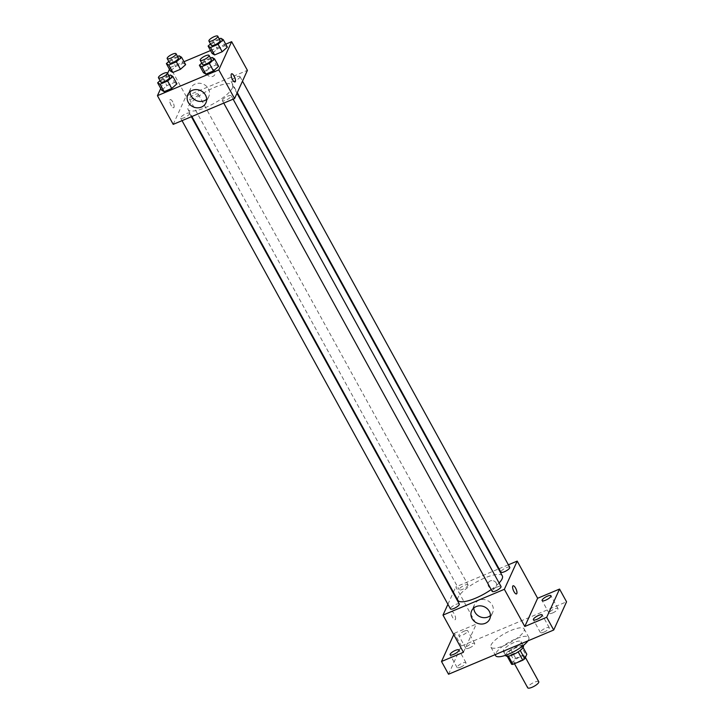 <?xml version="1.0" encoding="UTF-8"?>
<svg xmlns="http://www.w3.org/2000/svg" width="724" height="724" viewBox="0 0 724 724"><rect width="100%" height="100%" fill="white"/><g stroke="black" fill="none" stroke-linecap="round" stroke-linejoin="round"><path stroke-width="0.54" stroke-dasharray="3.62 2.71" d="M538.765 681.718A6.317 1.765 -28.8 0 0 532.384 683.212A6.317 1.765 -28.8 0 0 527.706 687.8M524.701 656.967A6.317 1.765 -28.8 0 0 524.755 656.225A6.317 1.765 -28.8 0 0 518.366 657.718A6.317 1.765 -28.8 0 0 513.687 662.306A6.317 1.765 -28.8 0 0 519.072 661.329A6.317 1.765 -28.8 0 0 524.701 656.967M511.615 664.288L513.669 659.772A9.457 2.652 -28.8 0 1 515.687 658.306L525.506 654.179A9.457 2.652 -28.8 0 1 526.819 654.243M515.687 658.306L511.017 649.808L520.837 645.681L525.506 654.179M523.099 647.482L522.149 645.745L520.194 650.451M522.149 645.745A9.457 2.652 -28.8 0 0 520.837 645.681M511.017 649.808A9.457 2.652 -28.8 0 0 508.999 651.274L513.669 659.772M520.094 650.261A9.457 2.652 -28.8 0 1 518.085 651.727L508.266 655.854A9.457 2.652 -28.8 0 1 506.945 655.79L508.999 651.274M505.696 655.636A10.1 2.833 151.2 0 1 516.384 646.74A10.1 2.833 151.2 0 1 523.398 645.899M514.049 642.487A10.1 2.833 -28.8 0 0 503.361 651.383A10.1 2.833 -28.8 0 0 511.977 649.826A10.1 2.833 -28.8 0 0 520.981 642.831A10.1 2.833 -28.8 0 0 521.063 641.654A10.1 2.833 -28.8 0 0 514.049 642.487M527.923 640.867A18.942 5.303 -28.8 0 0 528.647 639.609A18.942 5.303 -28.8 0 0 528.81 637.391A18.942 5.303 -28.8 0 0 509.66 641.871A18.942 5.303 -28.8 0 0 495.614 655.645M523.977 631.111A18.942 5.303 -28.8 0 0 524.14 628.894A18.942 5.303 -28.8 0 0 504.99 633.373A18.942 5.303 -28.8 0 0 490.944 647.147A18.942 5.303 -28.8 0 0 507.09 644.224A18.942 5.303 -28.8 0 0 523.977 631.111M460.618 667.13A5.05 1.412 -28.8 0 0 465.966 662.686A5.05 1.412 -28.8 0 0 460.853 663.881A5.05 1.412 -28.8 0 0 457.106 667.555A5.05 1.412 -28.8 0 0 460.618 667.13M543.896 632.124A5.05 1.412 -28.8 0 0 549.245 627.672A5.05 1.412 -28.8 0 0 544.131 628.866A5.05 1.412 -28.8 0 0 540.394 632.541A5.05 1.412 -28.8 0 0 543.896 632.124M552.629 612.938A5.05 1.412 -28.8 0 0 557.969 608.495A5.05 1.412 -28.8 0 0 552.865 609.689A5.05 1.412 -28.8 0 0 549.118 613.355A5.05 1.412 -28.8 0 0 552.629 612.938M469.351 647.953A5.05 1.412 -28.8 0 0 474.691 643.5A5.05 1.412 -28.8 0 0 469.586 644.695A5.05 1.412 -28.8 0 0 465.84 648.369A5.05 1.412 -28.8 0 0 469.351 647.953M448.527 674.243L461.36 646.025L566.557 601.807M453.74 634.64L454.355 633.283L461.36 646.025M454.355 633.283L476.274 624.07L455.83 586.893L498.501 568.955M499.017 568.738L508.375 564.801M496.193 583.001A4.416 3.973 -155.5 0 0 488.329 582.784A4.416 3.973 -155.5 0 0 496.374 586.44A4.416 3.973 -155.5 0 0 492.13 580.567A4.416 3.973 -155.5 0 0 490.709 588.232A4.416 3.973 -155.5 0 0 496.193 583.001M464.174 631.174A5.05 1.412 151.2 0 1 467.686 630.758A5.05 1.412 151.2 0 1 462.346 635.201A5.05 1.412 151.2 0 1 458.835 635.618A5.05 1.412 151.2 0 1 464.174 631.174M463.432 652.279L476.274 624.07M502.311 575.888A25.358 7.095 -28.8 0 0 476.673 581.879A25.358 7.095 -28.8 0 0 457.876 600.314M491.189 589.571A25.358 7.095 -28.8 0 0 499.089 582.983M447.912 604.296L453.134 592.82M453.414 592.196L455.83 586.893M459.297 604.024A5.05 1.412 -28.8 0 0 454.183 605.219A5.05 1.412 -28.8 0 0 450.437 608.893M509.75 567.299A5.05 1.412 -28.8 0 0 504.646 568.494A5.05 1.412 -28.8 0 0 500.899 572.168M467.985 585.435A5.05 1.412 -28.8 0 0 468.021 584.847A5.05 1.412 -28.8 0 0 462.917 586.042A5.05 1.412 -28.8 0 0 459.17 589.707A5.05 1.412 -28.8 0 0 463.478 588.929A5.05 1.412 -28.8 0 0 467.985 585.435M492.166 591.354A5.05 1.412 151.2 0 1 492.211 590.766A5.05 1.412 151.2 0 1 496.709 587.264A5.05 1.412 151.2 0 1 501.017 586.485M455.459 619.364A4.416 1.493 67.2 0 0 454.518 614.468A4.416 1.493 67.2 0 0 451.704 611.572A4.416 1.493 67.2 0 0 452.048 616.224A4.416 1.493 67.2 0 0 455.134 619.726A4.416 1.493 67.2 0 0 455.459 619.364M516.493 593.924L516.493 593.924A4.416 1.493 -112.8 0 1 513.678 591.037A4.416 1.493 -112.8 0 1 512.737 586.132A4.416 1.493 -112.8 0 1 513.063 585.779A4.416 1.493 -112.8 0 1 513.072 585.779L513.063 585.779M455.468 619.364A4.416 1.493 67.2 0 0 454.527 614.459A4.416 1.493 67.2 0 0 451.713 611.572A4.416 1.493 67.2 0 0 452.048 616.224A4.416 1.493 67.2 0 0 455.134 619.717A4.416 1.493 67.2 0 0 455.468 619.364M473.813 607.979A9.928 8.923 24.5 0 1 474.546 604.468A9.928 8.923 24.5 0 1 483.089 599.481A9.928 8.923 24.5 0 1 492.202 604.956A9.928 8.923 24.5 0 1 492.619 612.694A9.928 8.923 24.5 0 1 490.447 615.554M232.314 88.111A25.358 7.095 -28.8 0 0 232.531 85.142A25.358 7.095 -28.8 0 0 206.892 91.143A25.358 7.095 -28.8 0 0 188.095 109.577A25.358 7.095 -28.8 0 0 209.707 105.659A25.358 7.095 -28.8 0 0 232.314 88.111M222.422 100.021A5.05 1.412 151.2 0 1 226.929 96.527A5.05 1.412 151.2 0 1 231.237 95.749A5.05 1.412 151.2 0 1 227.49 99.423A5.05 1.412 151.2 0 1 222.386 100.618A5.05 1.412 151.2 0 1 222.422 100.021M198.195 94.699A5.05 1.412 -28.8 0 0 198.24 94.102A5.05 1.412 -28.8 0 0 193.127 95.296A5.05 1.412 -28.8 0 0 189.389 98.971A5.05 1.412 -28.8 0 0 193.688 98.193A5.05 1.412 -28.8 0 0 198.195 94.699M239.925 77.151A5.05 1.412 -28.8 0 0 239.961 76.563A5.05 1.412 -28.8 0 0 234.857 77.758A5.05 1.412 -28.8 0 0 231.11 81.432A5.05 1.412 -28.8 0 0 235.418 80.654A5.05 1.412 -28.8 0 0 239.925 77.151M189.462 113.876A5.05 1.412 -28.8 0 0 189.507 113.288A5.05 1.412 -28.8 0 0 184.403 114.483A5.05 1.412 -28.8 0 0 180.656 118.157A5.05 1.412 -28.8 0 0 184.964 117.378A5.05 1.412 -28.8 0 0 189.462 113.876M173.208 124.365L186.05 96.156L247.409 70.355M169.47 69.26L170.285 67.477L186.05 96.156M170.285 67.477L184.005 61.703M210.548 50.544L225.734 44.164M214.729 71.015A4.416 3.973 -155.5 0 0 206.865 70.798A4.416 3.973 -155.5 0 0 214.91 74.463A4.416 3.973 -155.5 0 0 214.729 71.015M161.724 90.238L166.891 85.613L174.484 82.427L176.909 83.848L174.484 82.427L166.891 85.613L161.724 90.238M212.177 53.513L217.354 48.888L224.947 45.703L227.363 47.123L224.947 45.703L217.354 48.888L212.177 53.513M160.737 88.446L167.579 73.405M170.457 71.052L175.624 66.436L183.217 63.241L185.634 64.671L183.217 63.241L175.624 66.436L170.457 71.052M203.453 72.69L208.621 68.074L216.214 64.879L218.63 66.309L216.214 64.879L208.621 68.074L203.453 72.69M173.995 107.387A4.416 1.493 67.2 0 0 173.054 102.482A4.416 1.493 67.2 0 0 170.24 99.595A4.416 1.493 67.2 0 0 170.583 104.247A4.416 1.493 67.2 0 0 173.669 107.74A4.416 1.493 67.2 0 0 173.995 107.387A4.416 1.493 67.2 0 0 173.063 102.482A4.416 1.493 67.2 0 0 170.249 99.595A4.416 1.493 67.2 0 0 170.583 104.247A4.416 1.493 67.2 0 0 173.669 107.74A4.416 1.493 67.2 0 0 174.004 107.378M235.029 81.948L235.029 81.948A4.416 1.493 -112.8 0 1 232.214 79.052A4.416 1.493 -112.8 0 1 231.273 74.156A4.416 1.493 -112.8 0 1 231.599 73.794A4.416 1.493 -112.8 0 1 231.608 73.794L231.608 73.794M190.014 91.749A9.928 8.923 24.5 0 1 190.738 88.237A9.928 8.923 24.5 0 1 199.29 83.251A9.928 8.923 24.5 0 1 208.403 88.726A9.928 8.923 24.5 0 1 208.82 96.464A9.928 8.923 24.5 0 1 206.648 99.324M214.72 71.024A4.416 3.973 -155.5 0 0 206.865 70.807A4.416 3.973 -155.5 0 0 214.91 74.463A4.416 3.973 -155.5 0 0 214.72 71.024M201.761 63.115L204.53 60.635L210.548 58.11M211.381 59.63A5.05 1.412 -28.8 0 0 206.277 60.825A5.05 1.412 -28.8 0 0 202.53 64.499M204.53 60.635L208.621 68.074M212.123 57.449L216.214 64.879M160.04 80.654L162.81 78.183L168.819 75.658M169.651 77.178A5.05 1.412 -28.8 0 0 164.547 78.373A5.05 1.412 -28.8 0 0 160.8 82.038M162.81 78.183L166.891 85.613M170.402 74.988L174.484 82.427M210.494 43.929L213.263 41.458L219.272 38.924M220.114 40.444A5.05 1.412 -28.8 0 0 215.001 41.639A5.05 1.412 -28.8 0 0 211.254 45.313M213.263 41.458L217.354 48.888M220.856 38.263L224.947 45.703M168.764 61.468L171.534 58.997L177.543 56.472M178.385 57.992A5.05 1.412 -28.8 0 0 173.28 59.187A5.05 1.412 -28.8 0 0 169.534 62.852M171.534 58.997L175.624 66.436M179.127 55.802L183.217 63.241M525.389 657.383L524.755 656.225M514.456 663.709L513.687 662.306M503.361 651.383L505.524 655.32M521.063 641.654L523.226 645.582M490.944 647.147L495.08 654.668M524.14 628.894L528.81 637.391M474.691 643.5L467.686 630.758M465.84 648.369L458.835 635.618M557.969 608.495L550.964 595.743M549.118 613.355L542.113 600.612M549.245 627.672L542.231 614.929M540.394 632.541L533.38 619.798M465.966 662.686L458.953 649.935M457.106 667.555L450.102 654.804M474.546 604.468L471.641 610.839M492.619 612.694L489.723 619.065M188.095 109.577L191.905 116.51M232.531 85.142L236.992 93.26M233.119 99.179L231.237 95.749M223.752 103.116L222.386 100.618M189.389 98.971L459.17 589.707M198.24 94.102L468.021 584.847M231.11 81.432L237.273 92.636M239.961 76.563L242.495 81.16M180.656 118.157L182.032 120.655M189.507 113.288L191.389 116.718M190.738 88.237L187.842 94.609M208.82 96.464L205.924 102.835"/><path stroke-width="1.09" d="M514.456 663.709L527.706 687.8A6.317 1.765 -28.8 0 0 533.081 686.823A6.317 1.765 -28.8 0 0 538.71 682.451A6.317 1.765 -28.8 0 0 538.765 681.718L525.389 657.383M518.176 651.89L522.755 660.225L512.936 664.351A9.457 2.652 -28.8 0 1 511.615 664.288L507.189 656.225M523.099 647.482L526.819 654.243L524.764 658.759A9.457 2.652 -28.8 0 1 522.755 660.225M520.194 650.451L524.764 658.759M523.226 645.582L523.398 645.899A10.1 2.833 151.2 0 1 515.913 653.247A10.1 2.833 151.2 0 1 505.696 655.636L505.524 655.32M508.411 656.125L512.936 664.351M495.08 654.668L495.614 655.645A18.942 5.303 -28.8 0 0 510.465 653.338A18.942 5.303 -28.8 0 0 527.923 640.867M508.375 564.801L517.198 561.091L537.633 598.268L559.552 589.055L566.557 601.807L553.715 630.016L448.527 674.243L441.513 661.492L453.74 634.64M498.501 568.955L499.017 568.738M547.453 596.16A5.05 1.412 151.2 0 1 550.964 595.743A5.05 1.412 151.2 0 1 545.625 600.196A5.05 1.412 151.2 0 1 542.113 600.612A5.05 1.412 151.2 0 1 547.453 596.16M538.728 615.346A5.05 1.412 151.2 0 1 542.231 614.929A5.05 1.412 151.2 0 1 536.891 619.382A5.05 1.412 151.2 0 1 533.38 619.798A5.05 1.412 151.2 0 1 538.728 615.346M537.633 598.268L524.791 626.486L546.711 617.273L553.715 630.016M559.552 589.055L546.711 617.273M517.198 561.091L504.356 589.309L524.791 626.486M504.356 589.309L442.998 615.101L463.432 652.279L441.513 661.492M489.306 611.327A9.928 8.923 24.5 0 1 489.723 619.065A9.928 8.923 24.5 0 1 476.989 623.074A9.928 8.923 24.5 0 1 471.641 610.839A9.928 8.923 24.5 0 1 480.193 605.852A9.928 8.923 24.5 0 1 489.306 611.327M455.45 650.36A5.05 1.412 151.2 0 1 458.953 649.935A5.05 1.412 151.2 0 1 453.613 654.387A5.05 1.412 151.2 0 1 450.102 654.804A5.05 1.412 151.2 0 1 455.45 650.36M499.089 582.983A25.358 7.095 -28.8 0 0 502.103 578.847A25.358 7.095 -28.8 0 0 502.311 575.888L236.992 93.26M191.905 116.51L457.876 600.314A25.358 7.095 -28.8 0 0 491.189 589.571M442.998 615.101L447.912 604.296M453.134 592.82L453.414 592.196M182.032 120.655L450.437 608.893A5.05 1.412 -28.8 0 0 454.744 608.115A5.05 1.412 -28.8 0 0 459.251 604.621A5.05 1.412 -28.8 0 0 459.297 604.024L191.389 116.718M237.273 92.636L500.899 572.168A5.05 1.412 -28.8 0 0 505.207 571.39A5.05 1.412 -28.8 0 0 509.705 567.897A5.05 1.412 -28.8 0 0 509.75 567.299L242.495 81.16M233.119 99.179L501.017 586.485A5.05 1.412 151.2 0 1 497.279 590.16A5.05 1.412 151.2 0 1 492.166 591.354L223.752 103.116M512.737 586.132A4.416 1.493 -112.8 0 1 513.072 585.779A4.416 1.493 -112.8 0 1 516.158 589.273A4.416 1.493 -112.8 0 1 516.493 593.924A4.416 1.493 -112.8 0 1 513.678 591.037A4.416 1.493 -112.8 0 1 512.737 586.132M513.072 585.779A4.416 1.493 -112.8 0 1 516.149 589.273A4.416 1.493 -112.8 0 1 516.493 593.924M490.447 615.554A9.928 8.923 24.5 0 1 479.885 616.703A9.928 8.923 24.5 0 1 473.813 607.979M225.734 44.164L231.644 41.675L247.409 70.355L234.576 98.564L173.208 124.365L157.443 95.686L160.737 88.446M184.005 61.703L210.548 50.544M168.819 75.658L170.402 74.988L172.819 76.418L176.909 83.848L171.733 88.473L164.14 91.658L161.724 90.238L157.633 82.798L160.04 80.654M219.272 38.924L220.856 38.263L223.273 39.693L227.363 47.123L222.196 51.748L214.603 54.934L212.177 53.513L208.096 46.074L210.494 43.929M167.579 73.405L169.47 69.26M231.644 41.675L218.802 69.884L157.443 95.686M177.543 56.472L179.127 55.802L181.552 57.232L185.634 64.671L180.466 69.287L172.873 72.481L170.457 71.052L166.366 63.612L168.764 61.468M210.548 58.11L212.123 57.449L214.548 58.879L218.63 66.309L213.462 70.925L205.869 74.12L203.453 72.69L199.362 65.26L201.761 63.115M218.802 69.884L234.576 98.564M205.498 95.097A9.928 8.923 24.5 0 1 205.924 102.835A9.928 8.923 24.5 0 1 193.181 106.844A9.928 8.923 24.5 0 1 187.842 94.609A9.928 8.923 24.5 0 1 196.385 89.613A9.928 8.923 24.5 0 1 205.498 95.097M231.273 74.156A4.416 1.493 -112.8 0 1 231.608 73.794A4.416 1.493 -112.8 0 1 234.694 77.296A4.416 1.493 -112.8 0 1 235.029 81.948A4.416 1.493 -112.8 0 1 232.214 79.052A4.416 1.493 -112.8 0 1 231.273 74.156M231.608 73.794A4.416 1.493 -112.8 0 1 234.685 77.296A4.416 1.493 -112.8 0 1 235.029 81.948M206.648 99.324A9.928 8.923 24.5 0 1 196.086 100.473A9.928 8.923 24.5 0 1 190.014 91.749M214.548 58.879L209.372 63.495L201.779 66.68L199.362 65.26M200.195 60.255L202.53 64.499A5.05 1.412 -28.8 0 0 206.838 63.721A5.05 1.412 -28.8 0 0 211.336 60.228A5.05 1.412 -28.8 0 0 211.381 59.63L209.046 55.386A5.05 1.412 -28.8 0 0 203.933 56.581A5.05 1.412 -28.8 0 0 200.195 60.255A5.05 1.412 -28.8 0 0 204.494 59.468A5.05 1.412 -28.8 0 0 209.001 55.974A5.05 1.412 -28.8 0 0 209.046 55.386M218.63 66.309L213.462 70.925L205.869 74.12L203.453 72.69M209.372 63.495L213.462 70.925M201.779 66.68L205.869 74.12M172.819 76.418L167.651 81.034L160.058 84.228L157.633 82.798M158.465 77.794L160.8 82.038A5.05 1.412 -28.8 0 0 165.108 81.26A5.05 1.412 -28.8 0 0 169.606 77.767A5.05 1.412 -28.8 0 0 169.651 77.178L167.316 72.925A5.05 1.412 -28.8 0 0 162.212 74.12A5.05 1.412 -28.8 0 0 158.465 77.794A5.05 1.412 -28.8 0 0 162.773 77.016A5.05 1.412 -28.8 0 0 167.271 73.513A5.05 1.412 -28.8 0 0 167.316 72.925M176.909 83.848L171.733 88.473L164.14 91.658L161.724 90.238M167.651 81.034L171.733 88.473M160.058 84.228L164.14 91.658M223.273 39.693L218.105 44.309L210.512 47.503L208.096 46.074M208.919 41.069L211.254 45.313A5.05 1.412 -28.8 0 0 215.562 44.535A5.05 1.412 -28.8 0 0 220.069 41.042A5.05 1.412 -28.8 0 0 220.114 40.444L217.77 36.2A5.05 1.412 -28.8 0 0 212.666 37.395A5.05 1.412 -28.8 0 0 208.919 41.069A5.05 1.412 -28.8 0 0 213.227 40.291A5.05 1.412 -28.8 0 0 217.734 36.788A5.05 1.412 -28.8 0 0 217.77 36.2M227.363 47.123L222.196 51.748L214.603 54.934L212.177 53.513M218.105 44.309L222.196 51.748M210.512 47.503L214.603 54.934M181.552 57.232L176.375 61.848L168.782 65.042L166.366 63.612M167.199 58.608L169.534 62.852A5.05 1.412 -28.8 0 0 173.841 62.074A5.05 1.412 -28.8 0 0 178.339 58.581A5.05 1.412 -28.8 0 0 178.385 57.992L176.05 53.739A5.05 1.412 -28.8 0 0 170.936 54.934A5.05 1.412 -28.8 0 0 167.199 58.608A5.05 1.412 -28.8 0 0 171.498 57.83A5.05 1.412 -28.8 0 0 176.004 54.336A5.05 1.412 -28.8 0 0 176.05 53.739M185.634 64.671L180.466 69.287L172.873 72.481L170.457 71.052M176.375 61.848L180.466 69.287M168.782 65.042L172.873 72.481"/></g></svg>
